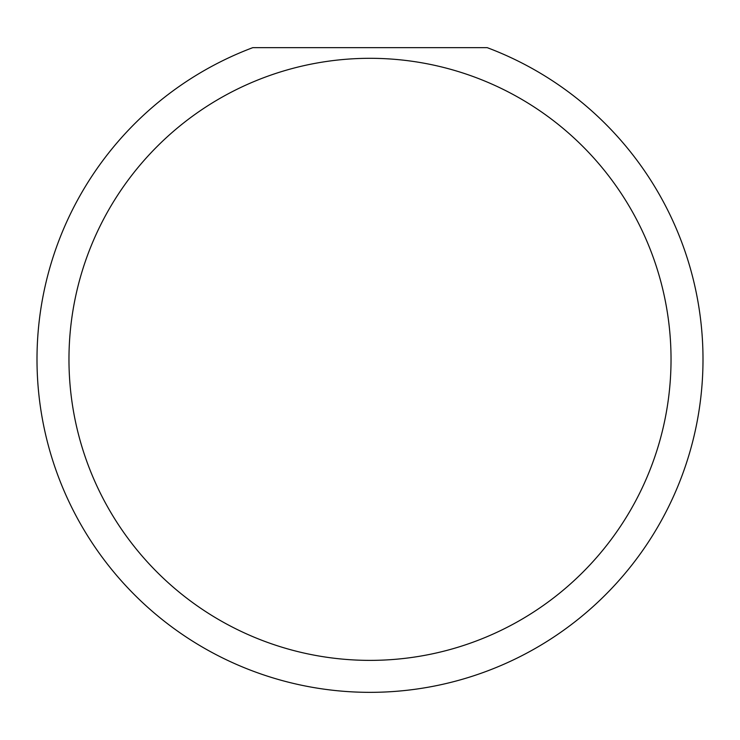 <?xml version="1.0" encoding="UTF-8"?>
<svg xmlns="http://www.w3.org/2000/svg" width="740" height="740" viewBox="0 0 740 740"><rect width="100%" height="100%" fill="white"/><g stroke="black" fill="none" stroke-linecap="round" stroke-linejoin="round"><path stroke-width="1.11" d="M671.032 359.344A301.032 301.032 0 0 0 370 58.312A301.032 301.032 0 0 0 68.968 359.344A301.032 301.032 0 0 0 370 660.376A301.032 301.032 0 0 0 671.032 359.344M487.216 47.656A333 333 0 0 1 370 692.344A333 333 0 0 1 252.784 47.656L487.216 47.656"/></g></svg>
